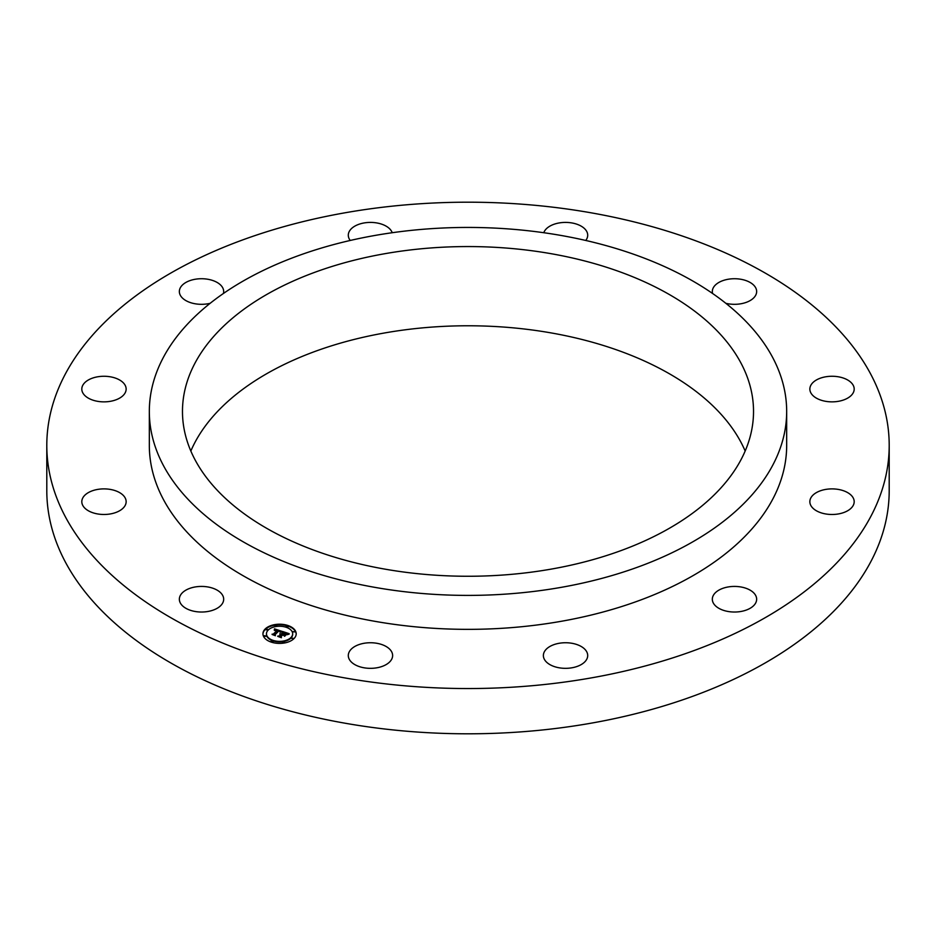 <?xml version="1.0" encoding="UTF-8"?>
<svg xmlns="http://www.w3.org/2000/svg" width="936" height="936" viewBox="0 0 936 936"><rect width="100%" height="100%" fill="white"/><g stroke="black" fill="none" stroke-linecap="round" stroke-linejoin="round"><path stroke-width="1.4" d="M222.791 595.624A22.171 12.8 180 0 1 223.681 599.227A22.171 12.8 180 0 1 204.668 611.898A22.171 12.8 180 0 1 180.25 602.831A22.171 12.8 180 0 1 179.349 599.227A22.171 12.8 180 0 1 198.362 586.556A22.171 12.8 180 0 1 222.791 595.624M63.835 376.915A421.2 243.173 0 0 0 46.8 445.372A421.2 243.173 0 0 0 408.096 686.076A421.2 243.173 0 0 0 872.165 513.841A421.2 243.173 0 0 0 889.2 445.372A421.2 243.173 0 0 0 527.904 204.668A421.2 243.173 0 0 0 63.835 376.915M46.8 445.372L46.8 490.628A421.2 243.173 0 0 0 408.096 731.332A421.2 243.173 0 0 0 872.165 559.085A421.2 243.173 0 0 0 889.2 490.628L889.2 445.372M741.979 457.833A285.527 164.853 0 0 0 753.527 411.419A285.527 164.853 0 0 0 508.611 248.239A285.527 164.853 0 0 0 194.021 365.005A285.527 164.853 0 0 0 182.473 411.419A285.527 164.853 0 0 0 427.389 574.587A285.527 164.853 0 0 0 741.979 457.833M745.161 451.023A285.527 164.853 0 0 0 474.107 325.81A285.527 164.853 0 0 0 194.021 444.214A285.527 164.853 0 0 0 190.839 451.023M162.22 359.623A318.673 183.982 0 0 0 149.327 411.419A318.673 183.982 0 0 0 422.686 593.529A318.673 183.982 0 0 0 773.779 463.215A318.673 183.982 0 0 0 786.673 411.419A318.673 183.982 0 0 0 513.314 229.308A318.673 183.982 0 0 0 162.22 359.623M149.327 411.419L149.327 445.372A318.673 183.982 0 0 0 422.686 627.483A318.673 183.982 0 0 0 773.779 497.168A318.673 183.982 0 0 0 786.673 445.372L786.673 411.419M385.761 646.285A22.171 12.8 180 0 1 392.629 655.539A22.171 12.8 180 0 1 379.185 667.309A22.171 12.8 180 0 1 355.165 664.806A22.171 12.8 180 0 1 348.297 655.539A22.171 12.8 180 0 1 361.741 643.769A22.171 12.8 180 0 1 385.761 646.285M570.773 643.102A22.171 12.8 180 0 1 587.703 655.539A22.171 12.8 180 0 1 560.313 667.976A22.171 12.8 180 0 1 543.371 655.539A22.171 12.8 180 0 1 570.773 643.102M728.243 586.942A22.171 12.8 180 0 1 756.651 599.227A22.171 12.8 180 0 1 740.727 611.512A22.171 12.8 180 0 1 712.319 599.227A22.171 12.8 180 0 1 728.243 586.942M815.981 492.851A22.171 12.8 180 0 1 840.259 489.809A22.171 12.8 180 0 1 854.194 501.684A22.171 12.8 180 0 1 848.063 510.518A22.171 12.8 180 0 1 823.785 513.571A22.171 12.8 180 0 1 809.851 501.684A22.171 12.8 180 0 1 815.981 492.851M810.482 386.041A22.171 12.8 180 0 1 834.655 376.354A22.171 12.8 180 0 1 854.194 389.06A22.171 12.8 180 0 1 853.562 392.079A22.171 12.8 180 0 1 829.39 401.766A22.171 12.8 180 0 1 809.851 389.06A22.171 12.8 180 0 1 810.482 386.041M712.577 293.471A22.171 12.8 180 0 1 712.319 291.517A22.171 12.8 180 0 1 731.332 278.858A22.171 12.8 180 0 1 755.75 287.914A22.171 12.8 180 0 1 756.651 291.517A22.171 12.8 180 0 1 725.856 303.311M543.793 232.713A22.171 12.8 180 0 1 558.85 223.002A22.171 12.8 180 0 1 580.835 225.95A22.171 12.8 180 0 1 587.703 235.205A22.171 12.8 180 0 1 585.76 240.458M350.24 240.458A22.171 12.8 180 0 1 348.297 235.205A22.171 12.8 180 0 1 375.687 222.768A22.171 12.8 180 0 1 392.207 232.713M210.144 303.311A22.171 12.8 180 0 1 207.757 303.802A22.171 12.8 180 0 1 179.349 291.517A22.171 12.8 180 0 1 195.273 279.244A22.171 12.8 180 0 1 223.681 291.517A22.171 12.8 180 0 1 223.423 293.471M120.019 397.894A22.171 12.8 180 0 1 95.741 400.947A22.171 12.8 180 0 1 81.806 389.06A22.171 12.8 180 0 1 87.937 380.227A22.171 12.8 180 0 1 112.215 377.185A22.171 12.8 180 0 1 126.149 389.06A22.171 12.8 180 0 1 120.019 397.894M125.518 504.703A22.171 12.8 180 0 1 101.345 514.39A22.171 12.8 180 0 1 81.806 501.684A22.171 12.8 180 0 1 82.438 498.666A22.171 12.8 180 0 1 106.61 488.978A22.171 12.8 180 0 1 126.149 501.684A22.171 12.8 180 0 1 125.518 504.703M293.962 638.609A16.626 9.594 0 0 0 296.197 633.801A16.626 9.594 0 0 0 283.877 624.534A16.626 9.594 0 0 0 265.169 629.004A16.626 9.594 0 0 0 262.946 633.801A16.626 9.594 0 0 0 275.266 643.079A16.626 9.594 0 0 0 293.962 638.609M290.909 637.58A13.104 7.558 0 0 0 292.664 633.801A13.104 7.558 0 0 0 282.964 626.5A13.104 7.558 0 0 0 268.222 630.022A13.104 7.558 0 0 0 266.467 633.801A13.104 7.558 0 0 0 276.178 641.113A13.104 7.558 0 0 0 290.909 637.58M281.958 631.355L280.051 632.116L280.016 631.227L278.612 630.607L274.599 634.514L274.95 635.158L272.072 634.198L273.37 634.07L276.986 630.454L274.576 630.419L277.267 630.185L274.271 630.267L274.482 628.84L281.958 631.355M282.075 631.718L280.121 632.35L282.075 631.718M279.911 631.625L278.752 631.051L275.09 634.702L275.406 635.708L272.142 634.491L275.161 635.497L274.868 634.667L278.659 630.876L279.911 631.426M289.166 633.684L287.048 634.433L286.732 633.403L284.45 632.514L282.742 634.21L284.626 632.841L286.872 634.082L284.684 632.993L283.28 634.397L285.854 634.433L284.333 635.953L282.438 634.526L280.613 636.351L280.94 637.088L277.852 636.059L279.349 635.93L280.917 634.374L279.805 634.187L281.186 634.105L279.724 633.894L281.49 633.801L283.023 632.268L282.637 631.507L289.166 633.684M289.13 634.128L287.106 634.713L289.084 634.023M284.614 636.281L286.194 634.713L284.614 636.281M282.672 635.006L281.116 636.562L281.432 637.72L277.735 636.363L281.186 637.51L280.917 636.55L282.613 634.854L283.971 635.439L282.672 635.006M287.867 626.664L286.123 626.079L288.007 626.371M293.307 638.387L291.435 638.095L293.307 638.387M294.793 631.87L292.921 631.578L294.793 631.87M273.008 641.523L271.124 641.23L273.148 641.23M284.287 642.388L282.543 641.803L284.427 642.096M265.824 629.226L267.708 629.518L265.824 629.226M274.845 625.225L276.728 625.517L274.845 625.225M264.338 635.731L266.222 636.024L264.338 635.731M281.186 634.269L283.023 632.268M280.917 634.783L281.186 634.105M279.139 636.492L280.894 634.234M280.613 636.351L280.66 636.995M283.959 635.158L285.199 635.088M282.964 632.163L284.345 632.619M286.767 633.426L288.265 633.929M274.388 629.6L275.594 629.741M277.267 630.291L278.507 630.7M279.969 631.18L281.256 631.601M273.324 634.62L276.986 630.454M275.09 634.702L275.219 635.649M281.116 636.562L281.28 637.673M296.185 634.07A16.626 9.594 0 0 0 287.773 625.997M287.118 625.798A16.626 9.594 0 0 0 276.05 624.967M274.985 625.119A16.626 9.594 0 0 0 265.169 629.542A16.626 9.594 0 0 0 262.946 634.07M266.479 634.07A13.104 7.558 0 0 0 266.467 634.351A13.104 7.558 0 0 0 272.388 640.669M272.902 640.856A13.104 7.558 0 0 0 282.684 641.698M283.666 641.534A13.104 7.558 0 0 0 290.909 638.13A13.104 7.558 0 0 0 292.664 634.351A13.104 7.558 0 0 0 292.664 634.07M286.112 626.64L286.229 627.295M286.755 627.483L288.007 626.921M291.552 638.364L293.331 638.364M293.038 631.858L294.817 631.858M271.241 641.511L271.37 642.154M272.013 642.353L273.148 641.78M282.52 642.365L283.081 643.184M265.801 629.788L267.591 629.788M276.459 626.453L276.611 625.786M274.833 625.786L275.465 626.617M264.326 636.293L266.105 636.293"/></g></svg>
